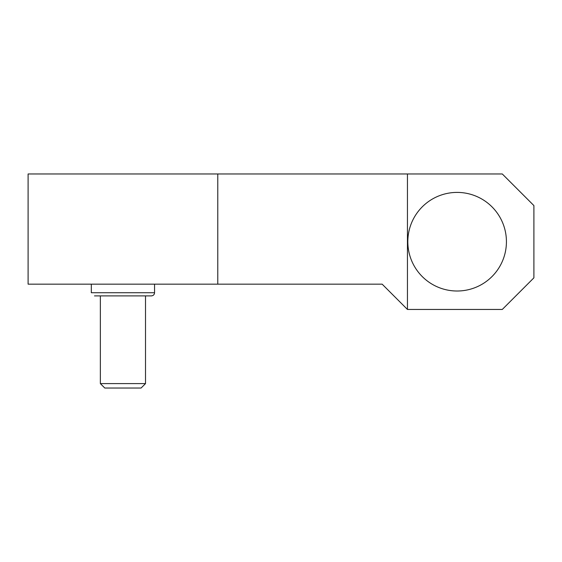 <?xml version="1.0" encoding="UTF-8"?>
<svg xmlns="http://www.w3.org/2000/svg" width="562" height="562" viewBox="0 0 562 562"><rect width="100%" height="100%" fill="white"/><g stroke="black" fill="none" stroke-linecap="round" stroke-linejoin="round"><path stroke-width="0.84" d="M217.775 173.967L28.1 173.967L28.1 284.161L217.775 284.161L217.775 173.967L502.288 173.967L533.9 205.58L533.9 277.839L502.288 309.451L407.45 309.451L382.16 284.161L217.775 284.161M407.822 241.709A49.301 49.301 0 0 1 481.774 199.011A49.301 49.301 0 0 1 481.774 284.407A49.301 49.301 0 0 1 407.822 241.709M145.516 295.9L145.516 383.6L100.359 383.6L100.359 295.9M141.09 388.033L145.516 383.6L141.09 388.033L104.785 388.033L100.359 383.6L104.785 388.033M91.325 284.161L91.325 292.739L91.325 284.161M407.45 173.967L407.45 309.451M154.55 284.161L154.55 292.739L91.325 292.739M154.55 292.739C154.395 294.628 153.342 295.682 151.389 295.9L94.486 295.9"/></g></svg>
